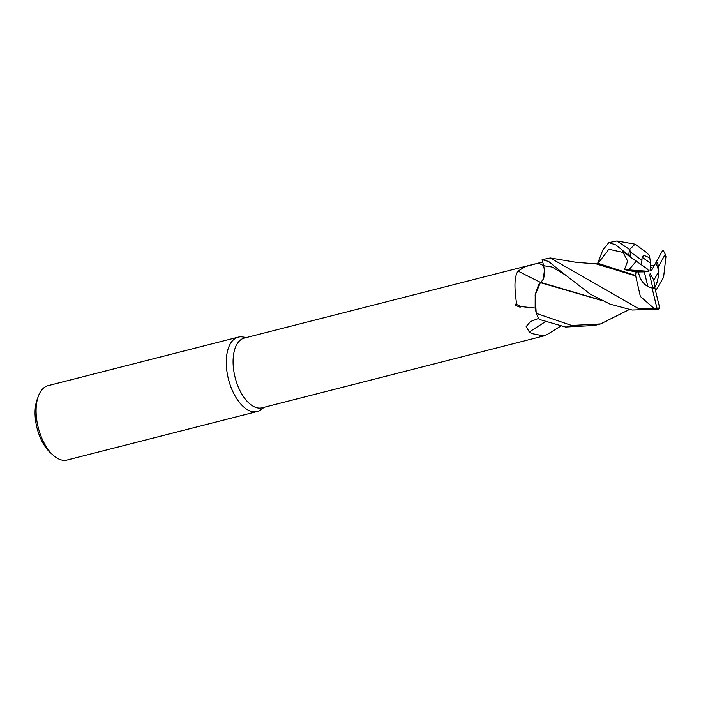 <?xml version="1.0" encoding="UTF-8"?>
<svg xmlns="http://www.w3.org/2000/svg" width="701" height="701" viewBox="0 0 701 701"><rect width="100%" height="100%" fill="white"/><g stroke="black" fill="none" stroke-linecap="round" stroke-linejoin="round"><path stroke-width="1.05" d="M246.331 337.549L242.748 336.962A38.389 19.882 75.7 0 0 238.261 337.137A38.389 19.882 75.7 0 0 226.633 368.963A38.389 19.882 75.7 0 0 245.779 408.613A38.389 19.882 75.7 0 0 257.241 411.522A38.389 19.882 75.7 0 0 261.254 409.524L264.128 407.29M534.845 263.944L244.316 338.066A35.988 18.638 75.7 0 0 233.415 367.902A35.988 18.638 75.7 0 0 251.361 405.073A35.988 18.638 75.7 0 0 262.113 407.807L543.827 335.928L531.744 333.545L529.351 331.994L526.162 326.622L530.447 321.549L538.762 318.377M238.261 337.137L48.071 385.655A38.389 19.882 75.7 0 0 38.345 396.231A38.389 19.882 75.7 0 0 53.442 455.422A38.389 19.882 75.7 0 0 55.581 457.131A38.389 19.882 75.7 0 0 67.051 460.04L257.241 411.522M658.721 271.55C658.405 278.551 657.1 283.73 654.804 287.095L653.84 280.234L658.721 271.55A17.271 8.947 75.7 0 0 655.768 262.91L651.343 270.823L650.081 270.604L650.677 263.313L642.265 257.311L644.061 255.401L649.783 257.863L649.406 255.602L646.839 252.746M650.379 266.941L652.745 268.317M654.997 288.453L654.804 287.095L652.806 287.892L654.804 287.095C657.818 282.301 659.089 275.318 658.598 266.143L665.249 254.305L665.95 256.601L663.584 277.307L656.732 289.066M547.315 334.403L543.827 335.928M560.45 271.138L548.681 261.491L542.136 259.615L543.643 265.688C545.369 274.117 544.3 279.655 540.436 282.301L540.366 282.512A31.738 16.438 75.7 0 0 538.491 284.974L535.213 294.604L535.17 307.266L536.212 313.277L535.152 295.156L540.357 282.652L538.491 284.974M540.795 282.126L540.436 282.301A649.52 412.521 48.1 0 1 518.092 271.077L524.909 266.73L542.749 261.937M535.459 308.072L520.974 306.574A661.429 420.083 48.1 0 1 516.435 304.348C517.391 305.207 511.625 279.673 518.092 271.077M520.974 306.574C520.677 307.362 519.476 307.204 517.382 306.1C516.216 305.899 513.351 303.428 516.435 304.348M545.247 321.829A649.52 507.901 -30.5 0 0 529.351 331.994M601.064 300.133L540.462 282.31L540.322 282.748L540.462 282.31C544.327 279.655 545.387 274.117 543.643 265.688L543.888 266.748M544.432 270.498L543.266 279.112M543.196 279.278L542.372 280.663M540.366 282.512L535.161 295.139L536.221 313.338A38.38 19.882 75.7 0 0 539.384 319.454L565.593 327.017L594.553 325.466L600.608 323.923L571.657 325.466L536.221 313.338M38.345 396.231L37.083 399.701A34.542 17.893 75.7 0 0 50.674 452.977L53.442 455.422M650.677 263.313L649.783 257.863L644.061 255.401C642.545 255.839 641.853 257.469 641.985 260.273A17.271 8.947 75.7 0 0 641.266 264.654L647.733 269.254L648.618 271.313L628.841 269.894L636.28 261.166L647.733 269.254M647.864 286.551C642.712 283.476 639.575 278.604 638.462 271.935L628.841 269.894L638.462 271.935L644.324 271.865L647.864 286.551M652.894 288.251L649.774 275.335L650.151 273.495L653.84 280.234M648.618 271.313L644.324 271.865M597.532 263.707L602.851 249.959L608.845 242.59L615.916 244.903L631.829 257.959L622.637 251.536L627.667 261.201L624.433 269.578L636.026 271.962L635.597 275.484L599.653 263.839L593.992 263.83M636.026 271.962L638.462 271.935C639.733 279.243 643.273 284.308 649.082 287.138L652.088 288.023A17.271 8.947 75.7 0 0 654.944 288.269L659.676 307.853L658.616 309.071L632.188 310.026L610.159 304.19L590.172 294.07L560.265 270.98M622.637 251.536L636.28 261.166L628.832 269.894L624.433 269.578M652.088 288.023L656.907 308.037L654.708 308.975L638.331 308.458L550.338 257.977L576.222 262.323L596.148 263.865L635.719 275.957L640.355 296.435L654.699 308.975A38.389 19.882 75.7 0 0 658.616 309.071M629.209 309.579L600.608 323.923M550.338 257.977L542.241 259.589M635.597 275.484L635.754 276.08M655.33 289.837L656.574 289.364L655.374 290.012M601.703 300.457L540.357 282.652M654.191 265.723L650.51 265.285M646.935 252.807L635.097 244.15L629.621 249.477L616.933 240.96L608.845 242.59M665.249 254.305A37.425 19.391 75.7 0 0 662.953 249.924L655.768 262.91M641.985 260.273L630.514 252.097A37.425 19.391 75.7 0 0 630.033 256.671M630.514 252.097L629.621 249.486A38.389 19.882 75.7 0 0 628.762 255.646M631.601 257.802L641.266 264.654M656.907 308.037A37.425 19.391 75.7 0 0 659.676 307.853M658.598 266.143A17.271 8.947 75.7 0 0 656.451 261.526M563.648 273.951L552.108 267.011L543.643 265.688A644.491 409.331 48.1 0 1 538.394 263.041M623.452 252.518L608.845 249.223L597.787 263.716M560.581 326.21L547.209 334.473M635.097 244.15L616.933 240.96"/></g></svg>
